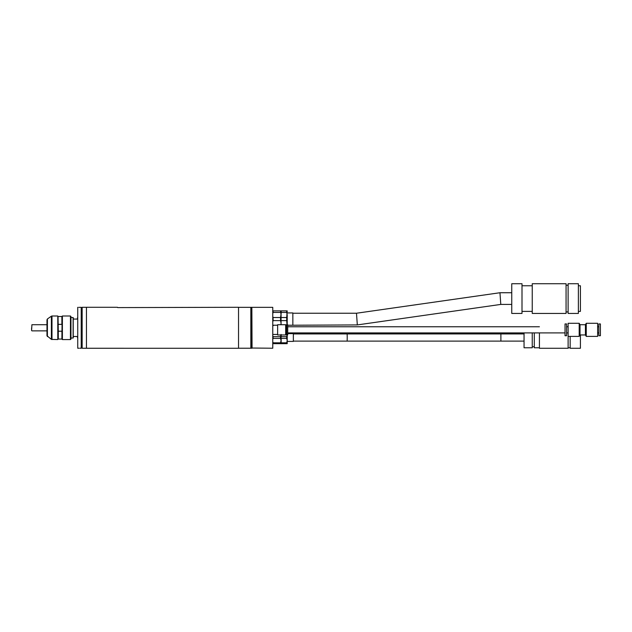 <?xml version="1.0" encoding="UTF-8"?>
<svg xmlns="http://www.w3.org/2000/svg" width="632" height="632" viewBox="0 0 632 632"><rect width="100%" height="100%" fill="white"/><g stroke="black" fill="none" stroke-linecap="round" stroke-linejoin="round"><path stroke-width="0.95" d="M578.367 311.386L580.413 311.386L580.413 285.767L578.367 285.767M522 313.44L522 283.721L511.754 283.721L511.754 313.44L522 313.44M578.367 283.721L578.367 313.44L568.121 313.44L568.121 283.721L578.367 283.721M532.247 285.767L522 285.767M532.247 311.386L522 311.386M568.121 285.253L566.067 285.253M568.121 311.9L566.067 311.9M566.067 313.44L566.067 283.721L532.247 283.721L532.247 313.44L566.067 313.44M539.42 332.906L539.42 348.279L568.121 348.279L568.121 336.398L579.188 336.398L579.188 323.276L568.121 323.276L568.121 336.398M534.301 332.906L534.301 347.766L539.42 347.766M580.413 334.96L580.413 348.279L570.167 348.279L570.167 336.398M524.047 332.906L524.047 347.766L532.247 347.766L532.247 332.906M82.144 348.264L82.144 307.302L82.144 348.264L238.533 348.279L238.533 307.286L117.655 307.594M238.533 348.232L250.833 348.232L250.833 307.342L251.852 307.342L251.852 348.232L250.833 348.232L250.833 307.342L238.533 307.342M117.473 307.286L86.45 307.286L86.45 348.279M81.939 345.743L81.939 308.535M77.531 317.643L77.428 319.073L73.328 319.073L73.225 317.643L73.225 337.93L73.328 336.5L77.428 336.5L77.531 337.93M62.141 316.514L61.881 339.06L62.394 339.574L70.444 339.574L70.95 339.06L70.95 327.787L70.95 338.033L73.122 338.033L73.122 317.541L70.95 317.541M79.94 307.342L79.071 307.357M79.987 348.232L81.22 348.232L81.22 307.342L79.987 307.342M81.22 348.232L81.22 307.342M81.425 338.033L81.939 338.033L81.425 338.033M81.425 317.541L81.939 317.541L81.425 317.541M77.736 307.342L77.736 348.232L77.736 307.342L78.147 307.342M78.194 348.232L79.071 348.208M77.736 348.232L78.147 348.232M251.852 348.027L272.763 348.232L272.763 307.342L272.763 348.232M251.852 307.547L252.057 348.232M252.057 307.342L272.763 307.342M280.553 320.622L280.553 317.525L273.174 317.525L272.969 316.94L273.174 320.622L280.553 320.622L281.066 323.173L281.066 314.973L280.553 317.525L281.272 312.429L286.699 312.429L287.212 314.973L287.212 324.816M281.066 321.214L281.066 313.014L281.066 314.973L280.553 310.873L272.969 310.873L273.174 312.429L280.553 312.429M272.969 325.14L273.174 325.725L272.969 325.14M286.699 312.429L286.699 310.873L287.212 310.873L280.553 310.873M272.969 313.014L273.174 312.429M272.969 321.214L273.174 320.622M281.066 324.714L281.066 323.173L280.877 324.714M287.212 310.873L286.699 317.525L281.137 317.525M281.137 320.622L286.699 320.622L286.999 324.816M286.699 320.622L286.699 317.525M286.699 325.725L286.185 325.725M281.066 313.014L281.066 310.873L281.272 312.429M281.066 334.447L280.553 336.666L273.174 336.666L272.969 336.153L273.174 338.381L280.553 338.381L280.553 336.666M281.066 337.52L281.066 340.593L281.066 337.52M280.553 338.381L281.066 340.593L280.553 342.813L273.174 342.813L272.969 342.299L273.174 343.674L280.553 343.674L280.553 342.813M273.174 338.381L272.969 338.894L273.174 338.381M280.553 343.674L281.066 343.674L281.066 340.593M281.066 343.761L281.066 342.67M281.145 342.568L281.145 338.586M281.066 338.61L281.066 336.429M281.145 336.453L281.145 334.96M287.212 334.447L286.699 336.666L281.145 336.666M281.145 338.381L286.699 338.381L287.212 340.593L286.699 342.813L281.145 342.813M281.145 343.674L287.212 343.674L287.212 334.857M286.699 338.381L286.699 336.666M286.699 343.674L286.699 342.813M287.726 324.816L287.726 334.857L286.699 334.857L286.699 324.816L287.726 324.816M285.672 334.857L286.185 334.857L286.185 324.816L285.672 324.816M277.638 325.227L272.969 325.227M277.638 334.447L272.969 334.447M285.672 334.96L285.672 324.714L277.638 324.714L277.638 334.96L285.672 334.96M357.317 324.919L292.845 325.227L292.845 313.235L356.488 313.235L357.317 324.919L500.789 304.419L499.959 292.735L511.754 292.735M500.789 304.419L511.754 304.419M356.488 313.235L499.959 292.735M292.845 324.919L292.845 312.927L287.212 312.927M292.845 325.227L287.726 325.227M293.359 333.933L347.166 333.933L347.221 337.52L347.166 341.106L293.359 341.106M347.166 341.106L500.892 341.106L500.892 333.933L524.047 333.933M500.892 341.106L524.047 341.106M287.212 341.414L293.359 341.414L293.359 333.625L287.726 333.625M568.121 326.76L566.58 326.76M539.42 326.76L287.726 326.76M286.699 326.76L286.185 326.76M568.121 332.906L566.58 332.906L568.121 332.906M565.04 332.906L287.726 332.906M286.699 332.906L286.185 332.906M565.04 323.94L566.58 323.94L566.58 335.726L565.04 335.726L565.04 323.94M598.86 323.94L600.4 323.94L600.4 335.726L598.86 335.726L598.86 323.94M597.635 332.906L598.86 332.906M597.635 326.76L598.86 326.76M585.429 334.96L585.429 324.714L580.018 324.714L580.018 334.96L585.429 334.96L586.259 336.398L597.635 336.398L597.635 323.276L586.259 323.276L586.259 336.398M47.408 336.595L47.408 318.97L46.973 319.816L46.973 335.758L51.389 339.384L57.781 339.574L57.781 316L51.982 316L51.982 339.574M62.141 330.204L61.881 331.223L58.294 331.223L58.041 316.514L61.881 316.514L58.041 316.514L57.781 316M58.041 330.204L57.781 339.574M58.041 316.514L58.041 325.369M58.294 324.35L61.881 324.35L61.881 316.514L62.394 316L62.394 339.574M62.394 316L70.444 316L70.95 316.514L70.95 327.787M61.881 331.223L62.141 339.06M61.881 324.35L62.141 325.369M58.294 331.223L58.294 339.06L61.881 339.06M31.6 327.787L31.6 330.552L31.6 327.787M47.408 318.97L51.389 316.182L51.389 339.384M70.444 339.574L70.444 316M46.973 324.714L31.908 324.714L31.6 330.552M568.121 347.766L570.167 347.766M532.247 346.747L534.301 346.747M82.144 307.302L86.45 307.302M347.166 333.933L500.892 333.933M580.018 324.714L579.188 323.276M585.429 324.714L586.259 323.276M580.018 334.96L579.188 336.398M51.389 316.182L51.982 316M31.908 330.86L46.973 330.86"/></g></svg>
